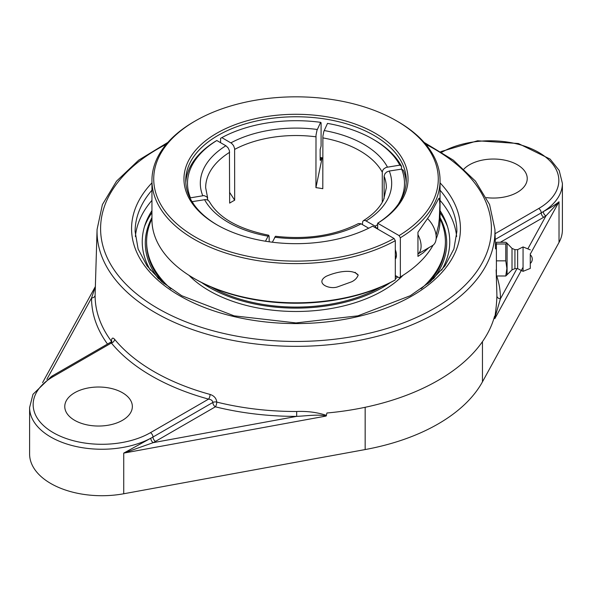 <?xml version="1.0" encoding="UTF-8"?>
<svg xmlns="http://www.w3.org/2000/svg" width="592" height="592" viewBox="0 0 592 592"><rect width="100%" height="100%" fill="white"/><g stroke="black" fill="none" stroke-linecap="round" stroke-linejoin="round"><path stroke-width="0.89" d="M495.23 239.434L541.229 212.876A72.276 41.729 0 0 0 543.315 211.618A3.559 2.139 -122.1 0 0 545.935 215.91L559.018 201.791C555.895 204.358 550.664 207.637 543.315 211.618A72.276 41.729 0 0 0 562.4 183.365L559.196 170.511L550.101 159.085L518.37 143.523L477.589 140.778L440.833 151.619M516.979 268.627L500.44 298.738A3.559 2.901 0.3 0 1 496.888 295.896C496.777 301.72 496.052 309.179 494.712 318.296L500.44 298.738A204.44 118.03 0 0 0 496.74 275.99M326.51 415.406C317.319 412.35 307.374 411.048 296.666 411.492L296.681 416.376C306.323 415.924 318.785 414.126 326.133 416.043L326.947 412.994A200.969 116.032 0 0 0 438.11 380.39A200.969 116.032 0 0 0 494.572 316.217L494.712 318.296M111.681 342.028A3.559 1.998 -178.7 0 1 111.681 342.072L111.784 341.162L110.896 342.095L111.385 343.012A204.27 117.934 0 0 0 208.576 399.119L150.472 432.671A68.724 39.679 180 0 1 53.287 432.671A68.724 39.679 180 0 1 53.287 376.556A3.559 2.057 60 0 0 51.504 376.379L32.989 394.302L29.6 407.518L29.6 453.983A72.276 41.729 0 0 0 123.728 493.765L365.16 449.557A180.197 104.037 0 0 0 482.458 381.84L559.018 242.446A72.276 41.729 0 0 0 562.4 229.837L562.4 183.365M296.666 411.492A200.888 115.98 180 0 1 216.776 402.094A3.559 1.147 -76.1 0 1 215.377 406.815A3.559 2.057 60 0 1 212.861 402.456A3.559 1.998 -178.7 0 1 216.776 402.094C216.339 398.327 214.112 395.774 210.093 394.435A200.71 115.877 180 0 1 114.604 339.297C112.746 337.248 111.681 337.899 111.392 341.251A3.559 1.998 -178.7 0 1 111.562 341.525M29.6 407.518A72.276 41.729 0 0 0 72.831 445.732A72.276 41.729 0 0 0 150.812 438.228L123.728 453.102L153.217 442.646A3.559 1.968 62 0 1 150.812 438.228A72.276 41.729 0 0 0 152.988 437.022A3.559 2.057 -120 0 0 155.504 441.38L215.377 406.815A204.44 118.03 0 0 0 296.681 416.376L153.217 442.646A75.835 43.786 0 0 0 155.504 441.38M95.342 286.883L91.56 297.954A3.559 2.901 -179.7 0 0 95.112 295.127L97.073 229.481A198.956 114.87 0 0 0 218.27 337.211A198.956 114.87 0 0 0 436.681 312.702A198.956 114.87 0 0 0 494.927 229.481L489.591 204.595L475.45 181.13L453.272 160.114L424.109 142.391M111.333 341.776A3.559 2.671 143.4 0 0 111.392 341.251A200.888 115.98 180 0 1 95.112 295.127M53.287 376.556L111.385 343.012A3.559 2.627 140.6 0 0 114.604 339.297M150.472 432.671A3.559 2.057 -120 0 1 152.988 437.022L212.861 402.456C212.595 400.599 211.166 399.489 208.576 399.119A3.559 1.243 105.3 0 0 210.093 394.435M74.666 420.327A33.788 19.506 180 0 1 64.765 406.526A33.788 19.506 180 0 1 85.625 388.507A33.788 19.506 180 0 1 122.455 392.733A33.788 19.506 180 0 1 132.349 406.526A33.788 19.506 180 0 1 111.488 424.553A33.788 19.506 180 0 1 74.666 420.327M463.965 169.009A33.788 19.506 180 0 1 517.334 164.746A33.788 19.506 180 0 1 527.235 178.547A33.788 19.506 180 0 1 486.387 197.624M441.625 270.211A153.765 88.778 0 0 0 446.516 223.561A153.765 88.778 0 0 0 440.056 210.671M151.944 210.671A153.765 88.778 0 0 0 145.484 223.561A153.765 88.778 0 0 0 150.375 270.211M151.944 200.362A160.883 92.885 0 0 0 135.368 236.571M456.632 236.571A160.883 92.885 0 0 0 440.056 200.362M505.775 275.99L496.407 275.99L496.407 242.283L505.775 242.283L506.848 242.994L505.775 243.985L505.775 260.843L506.878 268.42L505.775 275.99L507.092 274.725L507.092 243.549L507.092 274.725L512.013 269.871L512.013 248.403L506.848 242.994M496.407 243.985L505.775 243.985M496.407 260.843L505.775 260.843M495.497 248.47L496.407 248.47L496.407 269.811M530.284 262.685L530.284 254.789L530.284 262.685M512.013 252.939L512.013 269.871L514.929 268.627L514.929 249.654L517.637 249.654L523.054 246.938L523.054 271.336L517.637 268.627L517.637 249.654M530.284 253.783L530.284 268.413L530.284 253.783M322.07 158.175L315.928 187.642L316.01 135.161L316.972 130.336L320.627 122.337L321.086 122.796L321.086 146.032L320.154 149.495L320.154 159.662L320.346 160.432L321.552 158.108M406.201 182.61A110.267 63.662 0 0 0 403.374 170.304L401.657 169.12L389.277 171.029L386.857 171.917L384.992 173.626L384.119 176.187L384.119 198.52M382.284 202.272L382.284 172.065L382.824 170.185L383.971 168.735L386.176 167.388L399.815 165.146A108.491 62.634 180 0 0 372.716 139.046A108.491 62.634 180 0 0 327.502 123.395L323.846 131.402L322.884 136.227L322.803 188.7A90.347 52.163 180 0 0 315.928 187.642M189.973 197.92L203.981 195.575L207.008 196.914L207.881 200.111M265.453 241.218L268.642 235.209L269.116 236.208L269.197 241.788M220.587 142.702L220.587 138.343L221.845 137.618L231.642 143.353L233.574 145.662L234.61 148.488L234.676 200.207L229.652 192.437M368.69 228.209L360.92 223.724L358.478 223.532C334.665 235.601 307.004 239.849 275.502 236.275L272.357 242.209M399.815 165.146L401.531 166.337L401.531 169.134M362.348 224.546L362.792 221.304L363.873 220.476L365.39 220.579L375.187 226.151L376.445 228.327A110.267 63.662 0 0 0 377.652 227.572M268.642 235.209C238.48 229.089 218.707 217.863 209.316 201.546L208.029 200.207L205.824 199.541L192.045 201.665M234.676 200.207A90.347 52.163 180 0 0 232.116 201.635A90.347 52.163 180 0 0 229.652 203.115L229.422 150.686L228.127 147.911L226.048 145.861L216.813 140.519L215.555 141.244A110.267 63.662 0 0 0 185.799 182.61M193.71 204.21A108.491 62.634 180 0 1 192.185 201.524M190.343 197.558A108.491 62.634 180 0 1 216.813 140.519M401.657 169.12A108.491 62.634 180 0 1 398.29 204.21M377.652 224.575A108.491 62.634 180 0 1 375.187 226.151M401.531 166.337A110.267 63.662 0 0 0 373.974 139.771L372.716 139.046M221.845 137.618A108.491 62.634 180 0 1 320.627 122.337M158.56 278.869A150.708 87.009 180 0 1 151.944 217.597M440.056 217.597A150.708 87.009 180 0 1 433.44 278.869M447.567 226.758A155.178 89.592 0 0 0 440.056 212.669M151.944 212.669A155.178 89.592 0 0 0 144.433 226.758M211.248 287.076A120.938 69.826 0 0 0 380.752 287.076M395.315 277.1A120.938 69.826 0 0 0 396.425 276.168M201.569 282.532A122.744 70.87 0 0 0 390.431 282.532M395.315 278.906A122.744 70.87 0 0 0 397.728 276.915M427.787 283.79A149.391 86.254 0 0 0 445.391 243.164L445.391 241.691A149.391 86.254 0 0 0 440.056 218.84M151.944 218.84A149.391 86.254 0 0 0 146.609 241.691L146.609 243.164A149.391 86.254 0 0 0 164.213 283.79M146.609 241.691A149.391 86.254 0 0 0 170.925 288.859M421.075 288.859A149.391 86.254 0 0 0 445.391 241.691M188.966 275.31A122.744 70.87 0 0 0 193.799 279.861A122.744 70.87 0 0 0 403.034 275.31M194.132 278.447L195.39 279.172A142.28 82.147 0 0 0 394.057 280.608L395.315 279.883A144.056 83.169 180 0 1 194.132 278.447A144.056 83.169 180 0 1 151.944 219.639L151.944 180.434A144.056 83.169 0 0 0 239.235 256.876A144.056 83.169 0 0 0 395.315 240.678L394.057 238.495L372.671 226.151A112.043 64.691 0 0 1 216.768 224.723A112.043 64.691 0 0 1 215.939 133.725A112.043 64.691 0 0 1 373.537 132.282A112.043 64.691 0 0 1 377.703 223.243L399.089 235.594L400.347 237.769A144.056 83.169 0 0 0 440.056 180.434A144.056 83.169 0 0 0 397.868 121.619L396.61 120.894A142.28 82.147 180 0 1 399.089 235.594M440.056 180.434L440.056 219.639A144.056 83.169 180 0 1 436.112 238.968M433.115 245.147A144.056 83.169 180 0 1 400.347 276.982L399.089 277.707L395.315 275.532M395.315 279.883L395.315 240.678M394.057 238.495A142.28 82.147 180 0 1 194.146 236.334A142.28 82.147 180 0 1 195.39 120.894L194.132 121.619A144.056 83.169 0 0 0 151.944 180.434M358.204 275.051C357.087 278.011 354.897 280.26 351.641 281.799L337.958 286.743C329.537 290.05 314.456 283.213 326.162 276.316C336.463 271.713 352.469 268.494 358.204 275.051M195.39 120.894A142.28 82.147 180 0 1 396.61 120.894M400.347 237.769L400.347 276.982M217.405 225.086A110.267 63.662 180 0 1 185.733 180.434A110.267 63.662 180 0 1 253.805 121.612A110.267 63.662 180 0 1 373.974 135.413A110.267 63.662 180 0 1 406.267 180.434A110.267 63.662 180 0 1 377.652 223.214L377.703 229.052M395.315 249.72A11.381 6.571 60 0 1 395.315 259.222M320.154 157.923A112.043 64.691 180 0 1 322.803 158.279M322.803 157.886A110.267 63.662 0 0 0 320.154 157.524M377.652 223.214L377.652 229.023M428.83 247.671L423.228 252.806L417.952 256.388L417.952 232.227L429.318 215.969L438.583 198.786L439.345 198.224L439.849 204.514L439.345 218.411L438.583 225.056L436.075 235.35M358.204 275.036A8.747 5.047 60 0 1 355.141 272.32M417.952 253.953L432.508 245.554A17.782 10.271 -120 0 0 436.008 234.824A17.782 10.271 -120 0 0 427.631 218.707M417.952 234.698A17.782 10.271 60 0 1 420.912 243.541A17.782 10.271 60 0 1 417.952 253.916M495.4 245.14L496.407 244.563M500.358 242.283L543.745 217.227A3.559 2.057 60 0 1 541.229 212.876A3.559 2.057 60 0 0 538.713 208.517L495.053 233.722M543.745 217.227A75.835 43.786 0 0 0 545.935 215.91L527.835 248.869M496.14 269.811L496.858 293.499A200.888 115.98 180 0 1 496.888 295.896M494.831 318.651L523.054 267.258M530.284 254.101L559.018 201.791L559.018 242.446M482.458 381.84L482.458 341.643M123.728 493.765L123.728 453.102L326.133 416.043M46.864 379.331L91.56 297.954A204.44 118.03 0 0 0 107.507 344.048M425.744 144.285A195.404 112.813 180 0 1 434.173 308.417A195.404 112.813 180 0 1 153.794 306.012A195.404 112.813 180 0 1 166.256 144.285M151.944 182.869A164.435 94.935 0 0 0 296 323.58A164.435 94.935 0 0 0 440.056 182.869M441.824 152.233A68.724 39.679 180 0 1 538.861 152.492A68.724 39.679 180 0 1 538.713 208.517M440.056 190.195A160.883 92.885 180 0 1 456.883 231.546L453.886 248.988L444.932 265.941L430.229 281.748L410.271 295.726L357.916 315.839L295.993 322.929L234.077 315.839L181.722 295.719L161.771 281.748L147.068 265.934L138.114 248.988L135.117 231.546A160.883 92.885 180 0 1 151.944 190.195M365.16 449.557L365.16 407.289M320.612 160.121A108.432 62.604 0 0 0 320.176 160.062M204.558 199.608A95.682 55.241 0 0 0 267.813 236.127M234.676 149.384A90.347 52.163 180 0 1 315.928 136.819M322.803 137.877A90.347 52.163 180 0 1 359.884 150.805A90.347 52.163 180 0 1 382.284 172.22M384.119 176.187A90.347 52.163 180 0 1 386.347 187.694L383.66 199.571C380.153 207.289 373.404 214.326 363.407 220.683M207.644 197.935L205.653 187.694A90.347 52.163 180 0 1 229.652 152.292M366.13 220.92A95.682 55.241 0 0 0 389.277 171.029M387.442 167.062A95.682 55.241 0 0 0 363.658 144.27A95.682 55.241 0 0 0 324.187 130.543M317.312 129.478A95.682 55.241 0 0 0 230.902 142.85M225.87 145.75A95.682 55.241 0 0 0 202.723 195.641M274.688 237.192A95.682 55.241 0 0 0 361.098 223.82M42.58 382.639L95.356 286.558M167.891 142.391L138.728 160.114L116.55 181.13L102.409 204.595L97.073 229.481M494.927 229.481L495.511 248.906M51.504 376.379L110.896 342.095M530.284 263.484A5.757 5.757 0 0 0 530.284 254.789M514.929 268.627L517.637 268.627M530.284 268.413L523.054 271.336M530.284 249.861L523.054 246.938M514.929 249.654L512.013 248.403M396.418 255.951L395.315 256.58"/></g></svg>
